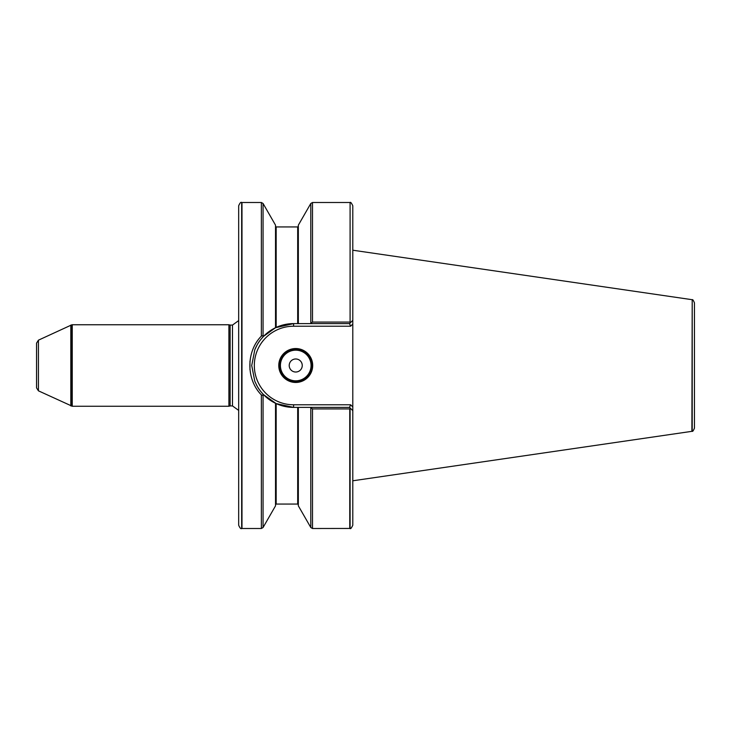 <?xml version="1.0" encoding="UTF-8"?>
<svg xmlns="http://www.w3.org/2000/svg" width="731" height="731" viewBox="0 0 731 731"><rect width="100%" height="100%" fill="white"/><g stroke="black" fill="none" stroke-linecap="round" stroke-linejoin="round"><path stroke-width="1.1" d="M72.241 365.5L72.241 406.253L228.904 406.253L228.904 324.747L72.241 324.747L72.241 365.5M350.094 202.551L350.094 322.124L350.094 202.551C350.524 201.82 351.419 202.889 352.79 205.758L352.79 525.242C351.419 528.111 350.514 529.18 350.094 528.449L312.493 528.504L312.493 408.921L310.282 407.395L298.339 407.395L298.339 505.834L310.803 527.526L312.493 528.504M350.094 322.124L350.834 322.298L352.79 320.342L352.79 324.034L350.606 326.218L349.528 323.605L310.282 323.605L312.493 322.079L349.765 322.079M298.339 407.395L293.615 407.395L276.172 403.585L263.608 394.731L263.059 395.389L261.36 394.904C246.045 379.407 246.045 351.593 261.36 336.096L263.059 335.611L263.059 203.474L275.523 225.166L275.523 327.716L293.615 323.605L293.615 326.218L350.606 326.218L293.615 326.218A39.282 39.282 0 0 0 254.324 365.5A39.282 39.282 0 0 0 293.615 404.782L350.606 404.782L352.79 406.966L352.79 410.658L350.834 408.702L349.765 408.921L349.765 528.504M349.765 408.921L312.493 408.921M349.765 202.496L312.493 202.496L310.803 203.474L298.339 225.166L298.339 323.605L310.282 323.605M297.691 323.605L297.691 226.939L276.172 226.939L276.172 327.415A41.895 41.895 0 0 0 275.697 327.634A41.895 41.895 0 0 1 293.615 323.605L298.339 323.605M293.615 404.782L293.615 407.395A41.895 41.895 0 0 1 276.172 403.585L293.615 407.395A41.895 41.895 0 0 1 275.523 403.284L275.523 505.834L263.059 527.526L263.059 395.389M263.48 394.603L275.523 403.284A41.895 41.895 0 0 1 256.544 385.018A41.895 41.895 0 0 0 276.172 403.585L276.172 504.061L275.523 504.71M263.059 203.474L261.36 202.496L241.979 202.496L241.979 528.504L261.36 528.504L263.059 527.526M249.965 369.639L249.965 361.333M263.059 335.611L263.608 336.269L275.523 327.716L263.48 336.397M241.659 528.476L241.659 202.524C240.928 201.802 239.942 202.88 238.681 205.767L238.681 525.233C239.942 528.12 240.928 529.198 241.659 528.476L241.979 528.504M238.681 410.411L232.485 405.924L232.485 325.076L230.119 325.076L230.119 405.924L228.904 406.253M38.432 390.829L36.55 387.878L36.55 343.122L38.432 340.171L38.432 390.829L72.241 406.253M310.282 407.395L349.528 407.395L350.834 408.702M263.608 336.269C257.869 342.611 257.705 343.725 254.808 349.729L251.72 365.5L254.799 381.271C257.705 387.202 257.86 388.463 263.608 394.731M278.776 365.5A16.95 16.95 0 0 1 304.206 350.816A16.95 16.95 0 0 1 304.206 380.184A16.95 16.95 0 0 1 278.776 365.5M349.528 323.605L350.834 322.298M254.808 349.729A41.895 41.895 0 0 1 275.633 327.662A41.895 41.895 0 0 0 254.808 349.729M350.606 404.782L349.528 407.395M312.036 365.5A16.301 16.301 0 0 0 295.735 349.199A16.301 16.301 0 0 0 279.434 365.5A16.301 16.301 0 0 0 295.735 381.801A16.301 16.301 0 0 0 312.036 365.5M289.211 365.5A6.524 6.524 0 0 1 298.997 359.853A6.524 6.524 0 0 1 298.997 371.147A6.524 6.524 0 0 1 289.211 365.5A6.524 6.524 0 0 0 295.735 372.024A6.524 6.524 0 0 0 302.25 365.5A6.524 6.524 0 0 0 295.735 358.976A6.524 6.524 0 0 0 289.211 365.5M694.45 365.5L694.45 302.872C693.335 300.222 692.586 299.189 692.211 299.774L692.211 431.226C692.586 431.811 693.335 430.778 694.45 428.128L694.45 365.5M692.211 299.774L691.891 431.336L352.79 480.788M350.094 408.876L350.094 528.449M312.493 202.496L312.493 322.079M310.803 408.126L310.803 527.526M297.691 407.395L297.691 504.061L298.339 504.71M261.36 394.904L261.36 528.504M261.36 202.496L261.36 336.096M310.803 203.474L310.803 322.874M38.432 340.171L71.912 324.774L71.912 406.226M70.816 325.067L70.816 405.933M276.172 327.415A41.895 41.895 0 0 1 293.615 323.605M311.059 365.5A15.324 15.324 0 0 0 288.069 352.232A15.324 15.324 0 0 0 288.069 378.768A15.324 15.324 0 0 0 311.059 365.5M297.691 226.939L298.339 226.29M297.691 504.061L276.172 504.061M276.172 226.939L275.523 226.29M232.485 325.076L238.681 320.589M232.485 405.924L230.119 405.924M230.119 325.076L228.904 324.747M691.891 299.664L352.79 250.212"/></g></svg>
